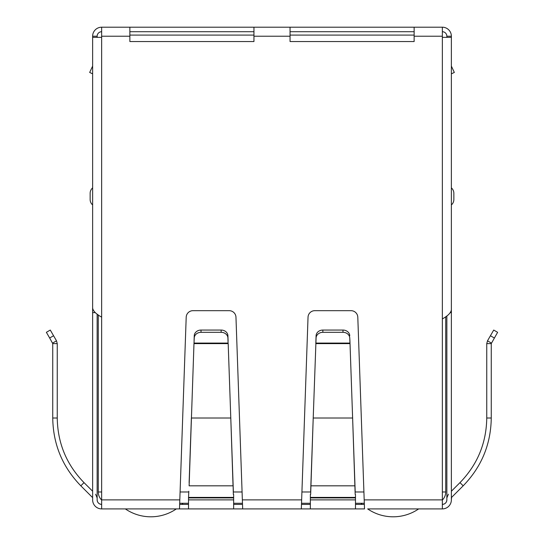 <?xml version="1.0" encoding="UTF-8"?>
<svg xmlns="http://www.w3.org/2000/svg" width="544" height="544" viewBox="0 0 544 544"><rect width="100%" height="100%" fill="white"/><g stroke="black" fill="none" stroke-linecap="round" stroke-linejoin="round"><path stroke-width="0.82" d="M129.86 36.224L129.86 27.2L253.953 27.2L253.953 41.548L129.86 41.548L129.86 36.224L101.653 36.224L101.653 37.352L92.63 37.352L92.63 308.101C93.174 311.114 96.179 314.119 101.653 317.125L101.653 508.905L179.493 508.905L186.198 317.206A6.766 6.766 0 0 1 192.964 310.678L229.201 310.678A6.766 6.766 0 0 1 235.967 317.206L242.672 508.905L176.344 508.905A45.125 45.125 0 0 1 125.338 508.905M117.45 508.905L116.321 508.905M106.168 508.905L111.806 508.905M432.194 508.905L437.832 508.905M427.679 508.905L426.55 508.905M418.662 508.905A45.125 45.125 0 0 1 367.656 508.905L442.347 508.905A9.024 9.024 0 0 0 451.37 499.882L451.581 497.413L463.175 485.819C481.528 466.922 490.885 444.319 491.259 418.01L491.259 343.618L497.624 332.316L493.714 330.058L487.499 340.823L491.402 343.08M364.507 508.905L301.328 508.905L308.033 317.206A6.766 6.766 0 0 1 314.799 310.678L351.036 310.678A6.766 6.766 0 0 1 357.802 317.206L364.507 508.905M242.672 508.905L301.328 508.905M101.653 508.905A9.024 9.024 0 0 1 92.63 499.882L92.63 497.923M101.653 504.39A4.515 4.515 0 0 1 97.145 499.882C97.41 502.622 98.92 504.125 101.653 504.39A4.515 4.515 0 0 1 97.145 499.882L97.145 314.112M95.615 494.224L97.145 497.923M92.419 497.413L80.825 485.819C62.485 466.942 53.122 444.346 52.741 418.01L52.741 343.618L57.249 343.618L57.249 418.01L52.741 418.01M80.825 485.819L84.014 482.623L92.63 491.239L92.63 317.206M84.014 482.623C66.545 464.644 57.623 443.108 57.249 418.01M49.66 338.001L52.741 343.618L52.598 343.08L56.501 340.823L57.249 343.618L56.501 340.823L50.286 330.058L46.376 332.316L49.66 338.001L53.57 335.743M233.641 508.905L233.641 499.882L188.523 499.882L188.523 508.905M188.523 497.916L188.523 497.413L233.641 497.413L233.641 497.916L188.523 497.916L188.523 499.882M188.822 491.239L188.523 497.413M233.641 497.916L233.641 499.882M233.342 491.239L228.188 343.618L193.977 343.618L189.122 485.819L233.043 485.819L230.785 418.01L191.379 418.01L189.122 482.623M233.641 497.413L233.641 494.428M233.342 494.428L233.043 482.623M228.092 343.08L227.916 338.001A6.766 5.862 180 0 0 221.15 332.316L201.015 332.316A6.766 5.862 180 0 0 194.249 338.001L193.977 343.618L194.072 343.08L228.092 343.08M227.916 338.001L227.916 335.743A6.766 5.862 180 0 0 221.15 330.058L201.015 330.058A6.766 5.862 180 0 0 194.249 335.743L194.072 340.823M227.916 335.743L228.092 340.823M310.359 494.428L310.359 508.905M355.477 508.905L355.477 494.428M355.178 494.428L352.621 418.01L355.178 491.239M310.658 491.239L310.957 482.623L310.957 485.819L354.878 485.819L354.878 482.623M310.658 494.428L313.215 418.01L310.957 482.623M350.023 343.618L352.621 418.01L313.215 418.01L316.084 338.001A6.766 5.862 0 0 1 322.85 332.316L342.985 332.316A6.766 5.862 0 0 1 349.751 338.001L350.023 343.618L349.928 340.823L349.928 343.08L315.908 343.08L315.908 340.823L315.812 343.618L350.023 343.618M349.751 338.001L349.928 340.823M322.85 332.316L322.85 330.058A6.766 5.862 180 0 0 316.084 335.743L315.908 340.823M349.751 335.743A6.766 5.862 180 0 0 342.985 330.058L342.985 332.316M322.85 330.058L342.985 330.058M442.347 504.39A4.515 4.515 0 0 0 446.855 499.882A4.515 4.515 0 0 1 442.347 504.39C445.08 504.125 446.59 502.622 446.855 499.882L446.855 315.921M451.37 497.923L451.581 497.413M446.855 497.923L448.385 494.224M491.259 343.618L486.751 343.618L486.751 418.01C486.39 443.074 477.469 464.61 459.986 482.623L451.37 491.239L451.37 317.206M486.751 343.618L487.499 340.823M364.181 499.882L442.347 499.882L442.347 508.905M355.477 504.39L364.29 504.39M301.546 504.39L310.359 504.39M233.641 504.39L242.454 504.39M179.71 504.39L188.523 504.39M442.347 499.882L442.347 318.927C447.828 315.914 450.84 312.909 451.37 309.903L451.37 37.352L442.347 37.352L442.347 27.2A9.024 9.024 0 0 1 451.37 36.224L451.37 94.887M414.14 27.2L414.14 41.548L290.047 41.548L290.047 27.2L442.347 27.2M95.275 312.61L92.63 312.61L92.63 132.117M92.63 499.882L92.63 312.61M92.63 196.418L92.63 187.911A6.997 6.997 0 0 0 90.148 193.256L90.148 199.573A6.997 6.997 0 0 0 92.63 204.918A6.997 6.997 0 0 1 90.148 199.573M451.37 132.117L451.37 499.882M451.37 312.61L450.384 312.61M451.37 73.828L454.328 72.447L451.37 66.103M453.852 199.573A6.997 6.997 -76 0 1 451.37 204.918A6.997 6.997 -76 0 0 453.852 199.573L453.852 193.256A6.997 6.997 0 0 0 451.37 187.911A6.997 6.997 0 0 1 453.852 193.256M101.653 36.224L101.653 27.2L129.86 27.2M253.953 27.2L290.047 27.2M414.14 31.715L290.047 31.715M253.953 31.715L129.86 31.715M442.347 31.715A4.515 4.515 0 0 1 446.855 36.224L446.855 37.352M97.145 37.352L97.145 36.224A4.515 4.515 0 0 1 101.653 31.715M101.653 27.2A9.024 9.024 0 0 0 92.63 36.224L92.63 94.887M451.37 36.224L446.855 36.224M97.145 36.224L92.63 36.224M92.63 73.828L89.672 72.447L92.63 66.103M414.14 35.095L290.047 35.095M253.953 35.095L129.86 35.095M442.347 491.98L445.726 491.98L445.726 316.717M179.744 503.261L188.523 503.261M233.641 503.261L242.42 503.261M301.58 503.261L310.359 503.261M355.477 503.261L364.256 503.261M98.274 314.915L98.274 491.98A11.281 11.281 0 0 0 101.653 500.038M445.726 491.98A11.281 11.281 0 0 1 442.347 500.038M183.07 503.261A45.125 45.125 0 0 1 181.92 504.39M362.08 504.39A45.125 45.125 0 0 1 360.93 503.261M194.249 338.001L194.249 335.743M201.015 332.316L201.015 330.058M221.15 332.316L221.15 330.058M242.345 499.882L301.655 499.882M355.477 499.882L310.359 499.882M310.359 497.916L355.477 497.916M310.359 497.413L355.477 497.413M316.084 338.001L316.084 335.743M459.986 482.623L463.175 485.819M486.751 418.01L491.259 418.01M494.34 338.001L490.43 335.743M101.653 499.882L179.819 499.882M442.347 318.927L442.347 37.352M101.653 37.352L101.653 317.125M442.347 36.224L414.14 36.224M290.047 36.224L253.953 36.224M180.098 491.98L188.523 491.98M233.641 491.98L242.066 491.98M301.934 491.98L310.359 491.98M355.477 491.98L363.902 491.98M98.274 491.98L101.653 491.98"/></g></svg>
